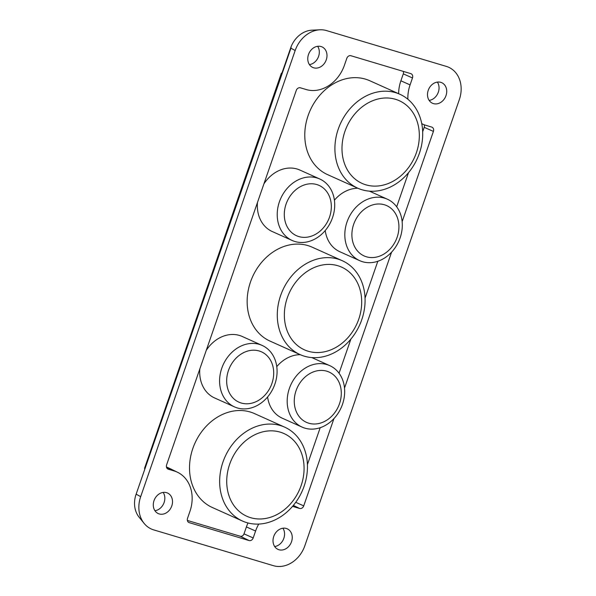 <?xml version="1.0" encoding="UTF-8"?>
<svg xmlns="http://www.w3.org/2000/svg" width="596" height="596" viewBox="0 0 596 596"><rect width="100%" height="100%" fill="white"/><g stroke="black" fill="none" stroke-linecap="round" stroke-linejoin="round"><path stroke-width="0.89" d="M280.202 432.145A45.341 37.183 114.2 0 0 229.669 464.224A45.341 37.183 114.2 0 0 250.588 517.671A45.341 37.183 114.2 0 0 301.129 485.591A45.341 37.183 114.2 0 0 280.202 432.145M246.744 522.625A51.465 42.212 -65.8 0 1 242.46 521.031A51.465 42.212 -65.8 0 1 223.962 459.345A51.465 42.212 -65.8 0 1 280.358 425.537A51.465 42.212 -65.8 0 1 284.642 427.131A51.465 42.212 -65.8 0 1 303.14 488.817A51.465 42.212 -65.8 0 1 246.744 522.625M395.468 99.286A45.341 37.183 114.2 0 0 344.928 131.366A45.341 37.183 114.2 0 0 365.855 184.812A45.341 37.183 114.2 0 0 416.388 152.732A45.341 37.183 114.2 0 0 395.468 99.286M362.003 189.766A51.465 42.212 -65.8 0 1 357.719 188.172A51.465 42.212 -65.8 0 1 339.221 126.486A51.465 42.212 -65.8 0 1 395.625 92.678A51.465 42.212 -65.8 0 1 399.901 94.272A51.465 42.212 -65.8 0 1 418.399 155.958A51.465 42.212 -65.8 0 1 362.003 189.766M284.642 427.131L254.507 413.594A51.465 42.212 114.2 0 0 250.231 412A51.465 42.212 114.2 0 0 193.827 445.808A51.465 42.212 114.2 0 0 212.325 507.494L242.46 521.031M399.901 94.272L369.773 80.736A51.465 42.212 114.2 0 0 365.49 79.141A51.465 42.212 114.2 0 0 309.093 112.949A51.465 42.212 114.2 0 0 327.591 174.635L357.719 188.172M337.835 265.719A45.341 37.183 114.2 0 0 287.302 297.799A45.341 37.183 114.2 0 0 308.221 351.245A45.341 37.183 114.2 0 0 358.755 319.165A45.341 37.183 114.2 0 0 337.835 265.719M304.37 356.192A51.465 42.212 -65.8 0 1 300.093 354.598A51.465 42.212 -65.8 0 1 281.595 292.919A51.465 42.212 -65.8 0 1 337.992 259.111A51.465 42.212 -65.8 0 1 342.275 260.705A51.465 42.212 -65.8 0 1 360.774 322.384A51.465 42.212 -65.8 0 1 304.37 356.192M342.275 260.705L312.14 247.169A51.465 42.212 114.2 0 0 307.856 245.574A51.465 42.212 114.2 0 0 251.46 279.382A51.465 42.212 114.2 0 0 269.958 341.061L300.093 354.598M384.413 204.771A27.572 22.611 114.2 0 0 353.681 224.282A27.572 22.611 114.2 0 0 366.406 256.779A27.572 22.611 114.2 0 0 397.137 237.268A27.572 22.611 114.2 0 0 384.413 204.771M362.554 261.726A33.696 27.64 -65.8 0 1 359.753 260.683A33.696 27.64 -65.8 0 1 347.639 220.296A33.696 27.64 -65.8 0 1 384.569 198.163A33.696 27.64 -65.8 0 1 387.37 199.206A33.696 27.64 -65.8 0 1 399.484 239.592A33.696 27.64 -65.8 0 1 362.554 261.726M259.185 350.992A27.572 22.611 114.2 0 0 228.454 370.496A27.572 22.611 114.2 0 0 241.179 403A27.572 22.611 114.2 0 0 271.91 383.489A27.572 22.611 114.2 0 0 259.185 350.992M237.327 407.947A33.696 27.64 -65.8 0 1 234.526 406.904A33.696 27.64 -65.8 0 1 222.412 366.518A33.696 27.64 -65.8 0 1 259.342 344.384A33.696 27.64 -65.8 0 1 262.143 345.427A33.696 27.64 -65.8 0 1 274.257 385.813A33.696 27.64 -65.8 0 1 237.327 407.947M326.779 371.196A27.572 22.611 114.2 0 0 296.048 390.708A27.572 22.611 114.2 0 0 308.773 423.212A27.572 22.611 114.2 0 0 339.504 403.701A27.572 22.611 114.2 0 0 326.779 371.196M304.928 428.159A33.696 27.64 -65.8 0 1 302.12 427.116A33.696 27.64 -65.8 0 1 290.006 386.73A33.696 27.64 -65.8 0 1 326.936 364.588A33.696 27.64 -65.8 0 1 329.737 365.631A33.696 27.64 -65.8 0 1 341.851 406.025A33.696 27.64 -65.8 0 1 304.928 428.159M262.143 345.427L242.244 336.487A33.696 27.64 114.2 0 0 239.443 335.444A33.696 27.64 114.2 0 0 206.276 350.314M199.824 368.954A33.696 27.64 114.2 0 0 214.627 397.964L234.526 406.904M300.257 354.672A33.696 27.64 114.2 0 0 276.767 366.622M267.597 396.973A33.696 27.64 114.2 0 0 282.221 418.176L302.12 427.116M357.891 188.247A33.696 27.64 114.2 0 0 334.401 200.196M325.23 230.548A33.696 27.64 114.2 0 0 339.854 251.743L359.753 260.683M316.819 184.559A27.572 22.611 114.2 0 0 286.087 204.07A27.572 22.611 114.2 0 0 298.805 236.567A27.572 22.611 114.2 0 0 329.543 217.063A27.572 22.611 114.2 0 0 316.819 184.559M294.96 241.522A33.696 27.64 -65.8 0 1 292.159 240.479A33.696 27.64 -65.8 0 1 280.046 200.085A33.696 27.64 -65.8 0 1 316.975 177.951A33.696 27.64 -65.8 0 1 319.776 178.994A33.696 27.64 -65.8 0 1 331.89 219.38A33.696 27.64 -65.8 0 1 294.96 241.522M319.776 178.994L299.877 170.054A33.696 27.64 114.2 0 0 297.076 169.011A33.696 27.64 114.2 0 0 263.909 183.881M257.45 202.528A33.696 27.64 114.2 0 0 272.26 231.539L292.159 240.479M282.906 528.22A11.272 9.245 -65.8 0 1 283.391 539.44A11.272 9.245 -65.8 0 1 274.681 546.532M286.311 528.466A11.272 9.245 -65.8 0 1 287.25 528.816A11.272 9.245 -65.8 0 1 291.302 542.33A11.272 9.245 -65.8 0 1 278.95 549.736A11.272 9.245 -65.8 0 1 278.012 549.385A11.272 9.245 -65.8 0 1 273.959 535.871A11.272 9.245 -65.8 0 1 286.311 528.466M163.17 492.415A11.272 9.245 -65.8 0 1 163.654 503.642A11.272 9.245 -65.8 0 1 154.938 510.735M166.575 492.668A11.272 9.245 -65.8 0 1 167.513 493.011A11.272 9.245 -65.8 0 1 171.566 506.525A11.272 9.245 -65.8 0 1 159.206 513.931A11.272 9.245 -65.8 0 1 158.275 513.581A11.272 9.245 -65.8 0 1 154.222 500.074A11.272 9.245 -65.8 0 1 166.575 492.668M437.389 82.099A11.272 9.245 -65.8 0 1 437.874 93.319A11.272 9.245 -65.8 0 1 429.165 100.411M440.802 82.345A11.272 9.245 -65.8 0 1 441.733 82.695A11.272 9.245 -65.8 0 1 445.786 96.202A11.272 9.245 -65.8 0 1 433.434 103.607A11.272 9.245 -65.8 0 1 432.495 103.264A11.272 9.245 -65.8 0 1 428.442 89.75A11.272 9.245 -65.8 0 1 440.802 82.345M317.653 46.294A11.272 9.245 -65.8 0 1 318.137 57.514A11.272 9.245 -65.8 0 1 309.421 64.606M321.058 46.54A11.272 9.245 -65.8 0 1 321.996 46.89A11.272 9.245 -65.8 0 1 326.049 60.405A11.272 9.245 -65.8 0 1 313.697 67.81A11.272 9.245 -65.8 0 1 312.758 67.46A11.272 9.245 -65.8 0 1 308.706 53.945A11.272 9.245 -65.8 0 1 321.058 46.54M319.94 29.8L311.909 30.18A24.242 19.884 114.2 0 0 291.124 46.615L290.937 48.202L295.169 50.533A28.183 23.117 -65.8 0 1 319.94 29.8A28.183 23.117 -65.8 0 1 326.578 30.597L446.322 66.394A28.183 23.117 -65.8 0 1 459.33 99.621L304.839 545.742A28.183 23.117 -65.8 0 1 273.43 565.686L153.686 529.881A28.183 23.117 -65.8 0 1 144.128 523.4A28.183 23.117 -65.8 0 1 140.678 496.662L295.169 50.533M290.937 48.202L135.657 495.559A24.242 19.884 114.2 0 0 139.077 517.142L144.128 523.4M407.873 99.241A34.315 28.139 -65.8 0 1 410.078 84.893L412.477 77.957A3.673 3.017 114.2 0 0 411.017 73.71A3.673 3.017 114.2 0 0 410.786 73.628L350.91 55.726A3.673 3.017 114.2 0 0 346.812 58.326L344.413 65.262A34.315 28.139 -65.8 0 1 306.173 89.534L300.377 87.806A3.673 3.017 114.2 0 0 296.279 90.406L166.604 464.873A3.673 3.017 114.2 0 0 167.93 469.059A3.673 3.017 114.2 0 0 168.303 469.208L174.099 470.937A34.315 28.139 -65.8 0 1 177.593 472.3A34.315 28.139 -65.8 0 1 189.93 511.383L187.531 518.319A3.673 3.017 114.2 0 0 188.85 522.506A3.673 3.017 114.2 0 0 189.223 522.647L249.098 540.55A3.673 3.017 114.2 0 0 253.196 537.95L255.595 531.014A34.315 28.139 -65.8 0 1 258.731 524.078M402.144 221.667L433.404 131.403A3.673 3.017 114.2 0 0 431.944 127.157A3.673 3.017 114.2 0 0 431.705 127.067L425.909 125.339A34.315 28.139 -65.8 0 1 423.704 124.557A34.315 28.139 -65.8 0 1 421.745 123.633M292.524 506.384A34.315 28.139 -65.8 0 1 293.835 506.742L299.632 508.47A3.673 3.017 114.2 0 0 303.729 505.87L333.954 418.586M344.51 388.1L391.587 252.153M135.657 495.559L144.791 469.201L144.575 468.225L281.379 73.159L281.99 72.98L291.124 46.615M177.593 472.3L168.765 468.002A34.613 28.384 114.2 0 0 166.448 467.026M403.291 71.386A3.375 2.771 -65.8 0 1 403.291 73.867L400.885 80.803A34.613 28.384 114.2 0 0 398.642 93.706M424.181 124.743A3.375 2.771 -65.8 0 1 424.21 127.313L422.676 131.746M408.498 172.691L396.683 206.805M377.819 261.272L365.043 298.171M350.865 339.124L339.05 373.238M320.194 427.704L307.417 464.604M248.003 522.975A34.613 28.384 114.2 0 0 246.401 526.924L244.002 533.86A3.375 2.771 -65.8 0 1 240.24 536.244L187.36 520.435M136.454 494.33L140.678 496.662M166.5 467.242L174.099 470.937M167.588 468.858L168.303 469.208M403.291 73.867L412.477 77.957M400.885 80.803L410.078 84.893M424.21 127.313L433.404 131.403M295.743 502.316L303.729 505.87M293.344 505.415L299.632 508.47M292.696 506.183L293.835 506.742M246.401 526.924L255.595 531.014M244.002 533.86L253.196 537.95M240.24 536.244L249.098 540.55M188.507 522.305L189.223 522.647M423.704 124.557L421.767 123.752M387.37 199.206L369.423 191.145M329.737 365.631L311.79 357.57"/></g></svg>
